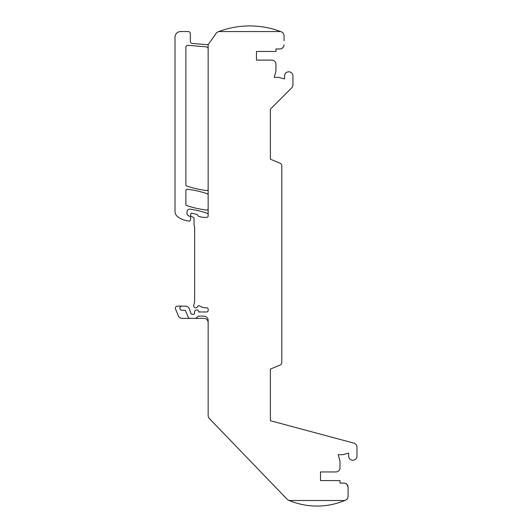 <?xml version="1.0" encoding="UTF-8"?>
<svg xmlns="http://www.w3.org/2000/svg" width="532" height="532" viewBox="0 0 532 532"><rect width="100%" height="100%" fill="white"/><g stroke="black" fill="none" stroke-linecap="round" stroke-linejoin="round"><path stroke-width="0.8" d="M279.852 31.568L279.852 31.561A4.176 4.176 0 0 1 284.028 35.737L284.028 40.751M283.995 45.326L283.556 46.716L283.995 45.326M283.19 47.301L281.701 48.532L283.19 47.301M281.362 31.84A87.813 87.813 0 0 0 218.06 31.84M279.573 31.561L219.563 31.561A4.176 4.176 0 0 0 216.145 33.343L208.837 43.777A2.088 2.088 0 0 1 208.152 44.395L208.152 215.985A1.39 1.39 0 0 1 206.755 217.382L202.692 217.382L198.882 216.358A1.39 1.39 0 0 1 197.911 215.427A1.39 1.39 0 0 0 196.946 214.502L191.872 213.139A0.698 0.698 0 0 0 191.035 213.578L190.476 215.141A0.698 0.698 0 0 0 190.788 215.979L193.754 217.688A0.559 0.559 0 0 1 194.034 218.167L194.034 224.896L194.645 227.164L194.645 301.484A2.786 2.786 0 0 1 194.546 302.203L193.861 304.763A2.088 2.088 0 0 0 194.832 307.596A2.088 2.088 0 0 0 197.638 306.552A1.39 1.39 0 0 1 199.673 305.953A11.139 11.139 0 0 0 205.811 307.795L206.755 307.795A1.39 1.39 0 0 1 208.152 309.192L208.152 310.582A1.39 1.39 0 0 1 206.755 311.971L198.782 311.971A2.088 2.088 0 0 0 196.76 309.89A2.088 2.088 0 0 0 194.612 311.845L194.506 313.548A0.698 0.698 0 0 1 193.808 314.199L191.72 314.199A0.698 0.698 0 0 1 191.021 313.508L189.199 308.706A4.176 4.176 0 0 0 185.342 306.126L181.964 306.126A2.088 2.088 0 0 0 179.876 308.214A2.088 2.088 0 0 0 181.964 310.302L185.342 310.302L188.155 317.092A2.088 2.088 0 0 0 190.084 318.382L203.969 318.382A4.176 4.176 0 0 1 208.152 322.558M195.038 318.382A2.088 2.088 0 0 0 196.527 317.75L197.685 316.567A1.39 1.39 0 0 1 198.682 316.154L203.969 316.154A4.176 4.176 0 0 1 208.152 320.331L208.152 415.578A4.176 4.176 0 0 0 209.315 418.478L287.067 499.216A4.176 4.176 0 0 0 290.08 500.499L343.619 500.499M345.561 500.153A71.986 71.986 0 0 1 288.417 500.153M279.852 48.951A4.176 4.176 0 0 1 279.573 48.964L275.955 48.964L275.955 51.471L256.464 51.471L256.464 60.103L271.779 60.103A4.176 4.176 0 0 1 275.955 64.279L275.955 70.962L274.239 77.366L278.741 77.366L284.587 78.936L284.587 75.976A4.176 4.176 0 0 1 288.763 71.8A4.176 4.176 0 0 1 292.939 75.976L292.939 84.887A4.176 4.176 0 0 1 291.716 87.84L270.382 109.173L270.382 159.208L280.085 163.224A2.786 2.786 0 0 1 281.8 165.798L281.8 362.505A2.786 2.786 0 0 1 280.085 365.072L270.382 369.088L270.382 420.712L353.893 443.136A4.176 4.176 0 0 1 356.985 447.173L356.985 456.084A4.176 4.176 0 0 1 352.809 460.26A4.176 4.176 0 0 1 348.633 456.084L348.633 453.124L342.788 454.687L338.212 454.687L340.001 461.37L340.001 467.774A4.176 4.176 0 0 1 335.825 471.951L320.51 471.951L320.51 480.582L340.001 480.582L340.001 483.089L343.898 483.103A4.176 4.176 0 0 1 348.074 487.265L348.074 496.316A4.176 4.176 0 0 1 343.898 500.499M208.152 214.596A1.39 1.39 0 0 0 207.207 213.279A97.462 97.462 0 0 0 190.177 209.162A2.786 2.786 0 0 0 186.985 211.916L186.985 213.299A2.786 2.786 0 0 0 188.434 215.739L190.064 216.63A1.809 1.809 0 0 1 190.749 218.566L190.21 220.567A0.698 0.698 0 0 1 189.492 221.079A22.277 22.277 0 0 1 177.721 216.763A6.683 6.683 0 0 1 175.015 211.39L175.015 37.127A5.566 5.566 0 0 1 180.581 31.561L188.235 31.561A2.088 2.088 0 0 1 190.33 33.649L190.33 41.356A2.088 2.088 0 0 0 192.245 43.438L206.955 44.661A2.088 2.088 0 0 0 208.152 44.395M208.152 208.664A1.39 1.39 0 0 1 206.596 210.047A97.462 97.462 0 0 1 186.818 205.585A1.39 1.39 0 0 1 185.874 204.261L185.874 190.655A1.39 1.39 0 0 1 187.43 189.272A97.462 97.462 0 0 1 207.207 193.754A1.39 1.39 0 0 1 208.152 195.071M208.152 189.139A1.39 1.39 0 0 1 206.596 190.523A97.462 97.462 0 0 1 186.818 186.06A1.39 1.39 0 0 1 185.874 184.737L185.874 47.415A2.088 2.088 0 0 1 188.135 45.333L206.236 46.836A2.088 2.088 0 0 1 208.152 48.917M181.964 306.126L177.449 306.126A2.088 2.088 0 0 0 175.513 309.012L178.326 315.802A4.176 4.176 0 0 0 182.183 318.382L190.084 318.382M284.028 44.788A4.176 4.176 0 0 1 279.852 48.964M348.074 491.309L348.074 487.265L347.077 484.552L346.226 483.801M345.72 483.508C346.711 483.648 347.496 484.905 348.074 487.265"/></g></svg>
